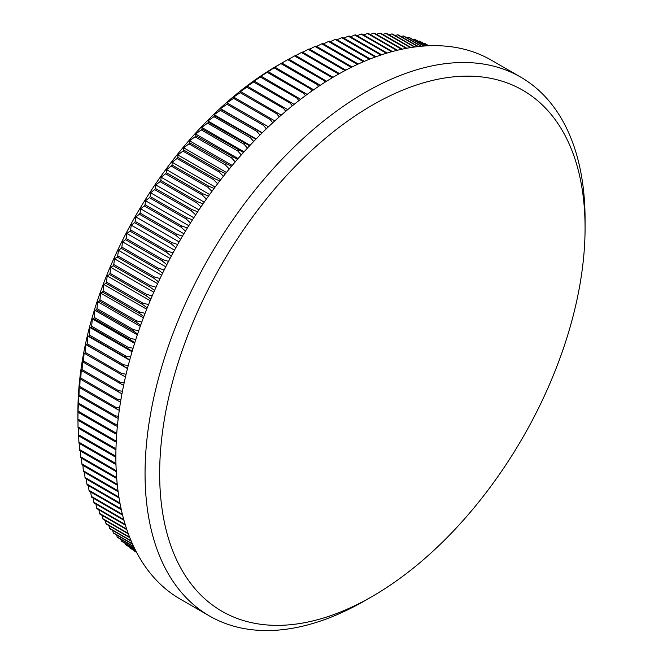 <?xml version="1.0" encoding="UTF-8"?>
<svg xmlns="http://www.w3.org/2000/svg" width="663" height="663" viewBox="0 0 663 663"><rect width="100%" height="100%" fill="white"/><g stroke="black" fill="none" stroke-linecap="round" stroke-linejoin="round"><path stroke-width="0.99" d="M116.315 440.348L114.417 440.141L77.927 419.074A292.557 168.908 120 0 0 77.927 419.629L77.927 411.209A282.239 162.949 -60 0 1 277.499 65.538A282.239 162.949 -60 0 1 277.499 65.529L287.734 59.645A292.557 168.908 120 0 1 288.703 59.106L326.61 81.218M136.553 552.304L134.606 551.177A292.557 168.908 120 0 0 135.269 551.599L136.586 552.362M134.606 551.177L134.448 550.688M136.188 551.599L129.981 548.019A292.557 168.908 120 0 0 130.628 548.483L136.255 551.732M129.981 548.019L129.716 547.157M135.559 550.381L125.531 544.588A292.557 168.908 120 0 0 126.152 545.094L135.666 550.588M125.531 544.588L125.174 543.362M134.697 548.666L121.254 540.9A292.557 168.908 120 0 0 121.843 541.439L134.838 548.939M121.254 540.9L120.823 539.309M133.636 546.461L117.152 536.939A292.557 168.908 120 0 0 117.724 537.519L133.802 546.801M117.152 536.939L116.663 535M132.409 543.793L113.24 532.72A292.557 168.908 120 0 0 113.779 533.334L132.592 544.199M113.24 532.72L112.702 530.45M131.067 540.701L109.511 528.254A292.557 168.908 120 0 0 110.025 528.9L131.257 541.165M109.511 528.254L108.939 525.651M129.633 537.196L105.972 523.538A292.557 168.908 120 0 0 106.461 524.218L129.84 537.71M105.972 523.538L105.384 520.604M128.15 533.301L102.632 518.574A292.557 168.908 120 0 0 103.088 519.286L128.365 533.881M102.632 518.574L102.027 515.333M126.658 529.057L99.491 513.369A292.557 168.908 120 0 0 99.922 514.115L126.873 529.679M99.491 513.369L98.878 509.822M125.183 524.466L96.549 507.933A292.557 168.908 120 0 0 96.955 508.712L125.39 525.129M96.549 507.933L95.944 504.095M123.757 519.552L93.814 502.264A292.557 168.908 120 0 0 94.187 503.084L123.956 520.264M93.814 502.264L93.226 498.145M122.398 514.339L91.295 496.38A292.557 168.908 120 0 0 91.635 497.225L122.58 515.093M91.295 496.38L90.723 491.987M121.122 508.844L88.983 490.288A292.557 168.908 120 0 0 89.298 491.159L121.296 509.64M88.983 490.288L88.436 485.614M119.962 503.076L86.878 483.982A292.557 168.908 120 0 0 87.168 484.885L120.119 503.905M86.878 483.982L86.372 479.051M118.917 497.051L84.997 477.468A292.557 168.908 120 0 0 85.254 478.404L119.058 497.921M84.997 477.468L84.532 472.296M118.006 490.786L83.339 470.771A292.557 168.908 120 0 0 83.555 471.725L118.13 491.689M83.339 470.771L82.916 465.351M117.252 484.297L81.889 463.885A292.557 168.908 120 0 0 82.079 464.862L117.351 485.225M81.889 463.885L81.524 458.224M116.647 477.584L80.671 456.815A292.557 168.908 120 0 0 80.828 457.826L116.721 478.545M80.671 456.815L80.356 450.931M116.216 470.647L79.668 449.58A292.557 168.908 120 0 0 79.8 450.608L116.265 471.666M79.668 449.58L79.419 443.481M78.897 442.18A292.557 168.908 120 0 0 78.996 443.232L115.478 464.299A292.557 168.908 -60 0 1 115.387 463.238L78.897 442.18L78.706 435.864M78.35 434.621A292.557 168.908 120 0 0 78.416 435.699L114.898 456.757A292.557 168.908 -60 0 1 114.832 455.68L78.35 434.621L78.226 428.107M78.027 426.914A292.557 168.908 120 0 0 78.06 428.016L114.542 449.075A292.557 168.908 -60 0 1 114.508 447.981L78.027 426.914L77.969 420.218M77.927 419.629A292.557 168.908 120 0 0 77.927 420.193L114.417 441.251A292.557 168.908 -60 0 1 114.417 440.141M77.927 419.074L78.027 412.237A292.557 168.908 120 0 1 78.06 411.101L78.35 404.157A292.557 168.908 120 0 1 78.416 403.005L78.897 395.968A292.557 168.908 120 0 1 78.996 394.8L79.278 386.048L79.668 387.673A292.557 168.908 120 0 1 79.8 386.496L80.157 377.902L80.671 379.277A292.557 168.908 120 0 1 80.828 378.092L81.259 369.672L81.889 370.808A292.557 168.908 120 0 1 82.079 369.598L82.568 361.36L83.339 362.247A292.557 168.908 120 0 1 83.555 361.037L84.102 352.973L84.997 353.628A292.557 168.908 120 0 1 85.254 352.401L85.85 344.536L86.878 344.942A292.557 168.908 120 0 1 87.168 343.716L87.806 336.042L88.983 336.216A292.557 168.908 120 0 1 89.298 334.981L89.969 327.497L91.295 327.447A292.557 168.908 120 0 1 91.635 326.204L92.339 318.928L93.814 318.646A292.557 168.908 120 0 1 94.187 317.403L94.925 310.334L96.549 309.828A292.557 168.908 120 0 1 96.955 308.585L97.701 301.731L99.491 301.002A292.557 168.908 120 0 1 99.922 299.751L100.685 293.112L102.632 292.168A292.557 168.908 120 0 1 103.088 290.924L103.859 284.502L105.972 283.35A292.557 168.908 120 0 1 106.461 282.098L107.224 275.907L109.511 274.54A292.557 168.908 120 0 1 110.025 273.297L110.779 267.338L113.24 265.764A292.557 168.908 120 0 1 113.779 264.529L114.525 258.802L117.152 257.029A292.557 168.908 120 0 1 117.724 255.802L118.445 250.307L121.254 248.343A292.557 168.908 120 0 1 121.843 247.117L122.539 241.854L125.531 239.708A292.557 168.908 120 0 1 126.152 238.489L126.815 233.475L129.981 231.138A292.557 168.908 120 0 1 130.628 229.937L131.249 225.155L134.606 222.644A292.557 168.908 120 0 1 135.269 221.45L135.849 216.925L139.387 214.24A292.557 168.908 120 0 1 140.075 213.055L140.606 208.77L144.335 205.928A292.557 168.908 120 0 1 145.048 204.759L145.512 200.723L149.432 197.715A292.557 168.908 120 0 1 150.161 196.563L150.567 192.776L154.678 189.618A292.557 168.908 120 0 1 155.432 188.483L155.764 184.944L160.065 181.637A292.557 168.908 120 0 1 160.836 180.518L161.101 177.236L165.593 173.789A292.557 168.908 120 0 1 166.38 172.695L166.562 169.653L171.245 166.082A292.557 168.908 120 0 1 172.057 165.004L172.148 162.22L177.029 158.515A292.557 168.908 120 0 1 177.85 157.463L177.85 154.927L182.922 151.114A292.557 168.908 120 0 1 183.767 150.078L183.659 147.791L188.93 143.863A292.557 168.908 120 0 1 189.792 142.86L189.585 140.821L195.046 136.793A292.557 168.908 120 0 1 195.917 135.807L195.602 134.017L201.254 129.898A292.557 168.908 120 0 1 202.14 128.937L201.709 127.395L207.56 123.185A292.557 168.908 120 0 1 208.455 122.257L207.909 120.956L213.95 116.671A292.557 168.908 120 0 1 214.853 115.768L214.182 114.716L220.414 110.356A292.557 168.908 120 0 1 221.334 109.478L220.522 108.674L226.945 104.248A292.557 168.908 120 0 1 227.873 103.403L226.937 102.831L233.55 98.356A292.557 168.908 120 0 1 234.487 97.544L233.401 97.212L240.205 92.687A292.557 168.908 120 0 1 241.15 91.9L239.923 91.801L246.901 87.243A292.557 168.908 120 0 1 247.854 86.488L246.479 86.621L253.647 82.03A292.557 168.908 120 0 1 254.609 81.309L253.084 81.665L260.426 77.057A292.557 168.908 120 0 1 261.388 76.369L259.705 76.949L267.23 72.325A292.557 168.908 120 0 1 268.2 71.679L274.059 67.841A292.557 168.908 120 0 1 275.021 67.228L280.897 63.615A292.557 168.908 120 0 1 281.858 63.043L277.499 65.538M365.073 600.579A311.138 179.632 -60 0 1 365.064 600.579L372.366 596.369A300.82 173.673 120 0 0 585.073 227.948A300.82 173.673 120 0 0 372.366 105.135A300.82 173.673 120 0 0 159.659 473.556A300.82 173.673 120 0 0 372.366 596.369L365.064 600.579A311.138 179.632 -60 0 1 209.5 615.993A311.138 179.632 -60 0 1 161.805 366.672A311.138 179.632 -60 0 1 365.064 92.497A311.138 179.632 -60 0 1 520.629 77.082A311.138 179.632 -60 0 1 585.073 219.519A311.138 179.632 -60 0 1 585.039 223.787M209.5 615.993L180.311 599.137A311.138 179.632 -60 0 1 132.617 349.824A311.138 179.632 -60 0 1 335.876 75.64A311.138 179.632 -60 0 1 491.449 60.234L520.629 77.082M320.13 85.386L318.348 84.102A292.557 168.908 -60 0 0 317.378 84.682L318.638 86.381M317.378 84.682L280.897 63.615M318.348 84.102L281.858 63.043M313.64 89.787L275.021 67.228M312.041 90.897L310.541 88.908A292.557 168.908 -60 0 1 311.511 88.295M310.541 88.908L274.059 67.841M307.135 94.411L268.2 71.679M305.444 95.654L303.72 93.392A292.557 168.908 -60 0 1 304.682 92.737M303.72 93.392L267.23 72.325M300.637 99.268L261.388 76.369M298.864 100.635L296.916 98.116A292.557 168.908 -60 0 1 297.878 97.436M296.916 98.116L260.426 77.057M294.148 104.348L254.609 81.309M292.3 105.84L290.137 103.088A292.557 168.908 -60 0 1 291.09 102.375M290.137 103.088L253.647 82.03M287.676 109.644L247.854 86.488M285.753 111.26L283.391 108.301A292.557 168.908 -60 0 1 284.344 107.555M283.391 108.301L246.901 87.243M281.228 115.163L241.15 91.9M279.247 116.903L276.686 113.746A292.557 168.908 -60 0 1 277.631 112.967M276.686 113.746L240.205 92.687M274.814 120.881L234.487 97.544M272.783 122.746L270.032 119.423A292.557 168.908 -60 0 1 270.968 118.611M270.032 119.423L233.55 98.356M226.937 102.831L268.449 126.799L227.873 103.403M266.36 128.796L263.435 125.315A292.557 168.908 -60 0 1 264.363 124.47M263.435 125.315L226.945 104.248M262.109 132.948L221.334 109.478M259.995 135.037L256.896 131.423A292.557 168.908 -60 0 1 257.816 130.545M256.896 131.423L220.414 110.356M255.835 139.271L214.853 115.768M253.697 141.476L250.432 137.738A292.557 168.908 -60 0 1 251.343 136.835M250.432 137.738L213.95 116.671M249.619 145.785L208.455 122.257M247.473 148.098L244.042 144.252A292.557 168.908 -60 0 1 244.945 143.316M244.042 144.252L207.56 123.185M243.478 152.482L202.14 128.937M241.315 154.902L237.744 150.965A292.557 168.908 -60 0 1 238.63 150.004M237.744 150.965L201.254 129.898M237.42 159.352L195.917 135.807M235.249 161.871L231.528 157.86A292.557 168.908 -60 0 1 232.406 156.874M231.528 157.86L195.046 136.793M231.437 166.396L189.792 142.86M229.274 169.007L225.42 164.93A292.557 168.908 -60 0 1 226.274 163.918M225.42 164.93L188.93 143.863M225.544 173.598L220.249 171.145L183.767 150.078M223.39 176.308L219.412 172.173A292.557 168.908 -60 0 1 220.249 171.145M219.412 172.173L182.922 151.114M219.751 180.958L214.34 178.529L177.85 157.463M217.613 183.75L213.511 179.582A292.557 168.908 -60 0 1 214.34 178.529M213.511 179.582L177.029 158.515M214.066 188.466L208.538 186.071L172.057 165.004M211.945 191.334L207.734 187.148A292.557 168.908 -60 0 1 208.538 186.071M207.734 187.148L171.245 166.082M208.489 196.115L202.87 193.753L166.38 172.695M206.392 199.057L202.074 194.856A292.557 168.908 -60 0 1 202.87 193.753M202.074 194.856L165.593 173.789M203.019 203.897L197.325 201.585L160.836 180.518M200.964 206.906L196.555 202.704A292.557 168.908 -60 0 1 197.325 201.585M196.555 202.704L160.065 181.637M197.682 211.804L191.914 209.549L155.432 188.483M195.668 214.87L191.159 210.685A292.557 168.908 -60 0 1 191.914 209.549M191.159 210.685L154.678 189.618M192.469 219.826L186.651 217.63L150.161 196.563M190.496 222.95L185.913 218.782A292.557 168.908 -60 0 1 186.651 217.63M185.913 218.782L149.432 197.715M187.389 227.956L181.529 225.826L145.048 204.759M185.466 231.122L180.817 226.986A292.557 168.908 -60 0 1 181.529 225.826M180.817 226.986L144.335 205.928M182.458 236.185L176.565 234.122L140.075 213.055M180.585 239.393L175.877 235.299A292.557 168.908 -60 0 1 176.565 234.122M175.877 235.299L139.387 214.24M177.659 244.514L171.758 242.517L135.269 221.45M175.844 247.747L171.087 243.711A292.557 168.908 -60 0 1 171.758 242.517M171.087 243.711L134.606 222.644M173.018 252.918L167.109 250.995L130.628 229.937M171.269 256.175L166.471 252.205A292.557 168.908 -60 0 1 167.109 250.995M166.471 252.205L129.981 231.138M168.526 261.396L162.634 259.556L126.152 238.489M166.844 264.678L162.012 260.766A292.557 168.908 -60 0 1 162.634 259.556M162.012 260.766L125.531 239.708M164.2 269.94L158.333 268.184L121.843 247.117M162.584 273.231L157.736 269.402A292.557 168.908 -60 0 1 158.333 268.184M157.736 269.402L121.254 248.343M160.032 278.543L154.206 276.861L117.724 255.802M158.49 281.825L153.642 278.095A292.557 168.908 -60 0 1 154.206 276.861M153.642 278.095L117.152 257.029M156.037 287.195L150.261 285.596L113.779 264.529M154.57 290.469L149.722 286.83A292.557 168.908 -60 0 1 150.261 285.596M149.722 286.83L113.24 265.764M152.208 295.88L146.506 294.364L110.025 273.297M150.824 299.137L145.993 295.607A292.557 168.908 -60 0 1 146.506 294.364M145.993 295.607L109.511 274.54M148.562 304.59L142.943 303.165L106.461 282.098M147.252 307.831L142.454 304.408A292.557 168.908 -60 0 1 142.943 303.165M142.454 304.408L105.972 283.35M145.089 313.326L139.578 311.983L103.088 290.924M143.871 316.524L139.114 313.234A292.557 168.908 -60 0 1 139.578 311.983M139.114 313.234L102.632 292.168M141.807 322.069L136.404 320.817L99.922 299.751M140.664 325.235L135.973 322.061A292.557 168.908 -60 0 1 136.404 320.817M135.973 322.061L99.491 301.002M138.708 330.812L133.437 329.644L96.955 308.585M137.655 333.928L133.039 330.895A292.557 168.908 -60 0 1 133.437 329.644M133.039 330.895L96.549 309.828M135.799 339.555L130.677 338.47L94.187 317.403M134.829 342.605L130.304 339.713A292.557 168.908 -60 0 1 130.677 338.47M130.304 339.713L93.814 318.646M133.081 348.274L128.125 347.271L91.635 326.204M132.194 351.257L127.777 348.514A292.557 168.908 -60 0 1 128.125 347.271M127.777 348.514L91.295 327.447M130.561 356.959L125.779 356.039L89.298 334.981M129.757 359.876L125.464 357.282A292.557 168.908 -60 0 1 125.779 356.039M125.464 357.282L88.983 336.216M128.232 365.62L123.649 364.783L87.168 343.716M127.511 368.446L123.368 366.009A292.557 168.908 -60 0 1 123.649 364.783M123.368 366.009L86.878 344.942M126.103 374.222L121.735 373.468L85.254 352.401M125.464 376.965L121.486 374.694A292.557 168.908 -60 0 1 121.735 373.468M121.486 374.694L84.997 353.628M124.172 382.783L120.044 382.095L83.555 361.037M123.616 385.418L119.821 383.313A292.557 168.908 -60 0 1 120.044 382.095M119.821 383.313L83.339 362.247M122.448 391.269L118.569 390.664L82.079 369.598M121.967 393.797L118.379 391.866A292.557 168.908 -60 0 1 118.569 390.664M118.379 391.866L81.889 370.808M120.923 399.69L117.318 399.151L80.828 378.092M120.517 402.101L117.152 400.344A292.557 168.908 -60 0 1 117.318 399.151M117.152 400.344L80.671 379.277M119.597 408.018L116.282 407.554L79.8 386.496M119.265 410.306L116.158 408.739A292.557 168.908 -60 0 1 116.282 407.554M116.158 408.739L79.668 387.673M118.47 416.265L115.478 415.867L78.996 394.8M118.213 418.419L115.387 417.035A292.557 168.908 -60 0 1 115.478 415.867M115.387 417.035L78.897 395.968M117.55 424.403L114.898 424.071L78.416 403.005M117.351 426.417L114.832 425.223A292.557 168.908 -60 0 1 114.898 424.071M114.832 425.223L78.35 404.157M116.837 432.433L114.542 432.168L78.06 411.101M116.696 434.298L114.508 433.304A292.557 168.908 -60 0 1 114.542 432.168M114.508 433.304L78.027 412.237M114.417 441.251L116.232 442.064M115.992 448.138L114.508 447.981M114.542 449.075L115.959 449.688M115.876 455.788L114.832 455.68M114.898 456.757L115.876 457.163M115.95 463.296L115.387 463.238M115.478 464.299L115.975 464.498M116.257 471.426A292.557 168.908 -60 0 1 116.158 470.639M428.795 45.764L425.265 43.733A292.557 168.908 120 0 0 424.552 43.385L428.688 45.772M427.792 45.813L420.168 41.404A292.557 168.908 120 0 0 419.43 41.098L427.602 45.822M426.218 45.888L414.922 39.366A292.557 168.908 120 0 0 414.168 39.1L425.953 45.904M424.113 46.029L409.535 37.609A292.557 168.908 120 0 0 408.756 37.385L423.773 46.054M421.494 46.236L404.007 36.142A292.557 168.908 120 0 0 403.212 35.959L421.088 46.277M418.411 46.551L398.355 34.965A292.557 168.908 120 0 0 397.543 34.824L417.939 46.601M414.914 46.974L392.571 34.078A292.557 168.908 120 0 0 391.742 33.97L414.383 47.04M411.027 47.537L386.678 33.473A292.557 168.908 120 0 0 385.833 33.415L410.447 47.628M406.8 48.258L380.67 33.167A292.557 168.908 120 0 0 379.808 33.15L406.179 48.374M402.267 49.153L374.554 33.158A292.557 168.908 120 0 0 373.683 33.175L401.604 49.302M397.46 50.247L368.338 33.432A292.557 168.908 120 0 0 367.451 33.498L396.764 50.413M392.405 51.54L362.039 34.004A292.557 168.908 120 0 0 361.136 34.103L391.676 51.739M387.142 53.04L355.65 34.866A292.557 168.908 120 0 0 354.738 35.006L386.38 53.272M381.673 54.772L349.186 36.009A292.557 168.908 120 0 0 348.266 36.2L380.885 55.029M376.037 56.728L342.647 37.451A292.557 168.908 120 0 0 341.718 37.675L375.225 57.018M370.244 58.924L336.05 39.175A292.557 168.908 120 0 0 335.113 39.44L369.415 59.247M364.327 61.352L329.395 41.189A292.557 168.908 120 0 0 328.45 41.496L363.473 61.717M358.277 64.029L322.69 43.485A292.557 168.908 120 0 0 321.746 43.833L357.415 64.427M352.136 66.955L315.944 46.062A292.557 168.908 120 0 0 314.991 46.443L351.257 67.386M345.862 70.145L309.173 48.913A292.557 168.908 120 0 0 308.212 49.335L344.694 70.402A292.557 168.908 -60 0 1 345.655 69.98M339.481 73.601L302.361 52.045A292.557 168.908 120 0 0 301.4 52.51L337.89 73.568A292.557 168.908 -60 0 1 338.851 73.104M337.89 73.568L338.354 74.231M333.058 77.289L295.541 55.443A292.557 168.908 120 0 0 294.571 55.941L331.061 77.007A292.557 168.908 -60 0 1 332.022 76.51M331.061 77.007L331.807 78.043M325.226 82.088L324.224 80.712A292.557 168.908 -60 0 1 325.185 80.173M324.224 80.712L287.734 59.645M288.811 59.173L294.571 55.941M295.773 55.576L301.4 52.51M302.726 52.253L308.212 49.335M309.662 49.195L314.991 46.443M316.574 46.418L321.746 43.833M323.461 43.924L328.45 41.496M330.298 41.711L335.113 39.44M337.102 39.78L341.718 37.675M343.848 38.139L348.266 36.2M350.536 36.788L354.738 35.006M357.158 35.736L361.136 34.103M363.714 34.965L367.451 33.498M370.178 34.493L373.683 33.175M376.567 34.319L379.808 33.15M382.858 34.435L385.833 33.415M389.057 34.849L391.742 33.97M395.148 35.562L397.543 34.824M401.132 36.573L403.212 35.959M406.999 37.874L408.756 37.385M412.751 39.465L414.168 39.1M418.37 41.355L419.43 41.098M423.864 43.543L424.552 43.385M127.478 368.57L85.85 344.536M129.666 360.208L87.806 336.042M132.036 351.788L89.969 327.497M134.597 343.326L92.339 318.928M137.349 334.832L94.925 310.334M140.283 326.312L97.701 301.731M143.399 317.776L100.685 293.112M146.697 309.24L103.859 284.502M150.169 300.704L107.224 275.907M153.816 292.184L110.779 267.338M157.628 283.689L114.525 258.802M161.615 275.228L118.445 250.307M165.758 266.808L122.539 241.854M170.068 258.446L126.815 233.475M174.526 250.142L131.249 225.155M179.134 241.912L135.849 216.925M183.891 233.766L140.606 208.77M188.781 225.702L145.512 200.723M193.811 217.737L150.567 192.776M198.958 209.881L155.764 184.944M204.237 202.14L161.101 177.236M209.632 194.524L166.562 169.653M215.135 187.032L172.148 162.22M220.738 179.69L177.85 154.927M226.439 172.488L183.659 147.791M232.232 165.443L189.585 140.821M238.108 158.556L195.602 134.017M244.05 151.844L201.709 127.395M250.067 145.305L207.909 120.956M256.15 138.948L214.182 114.716M262.275 132.774L220.522 108.674M585.073 227.948L585.073 219.519"/></g></svg>
